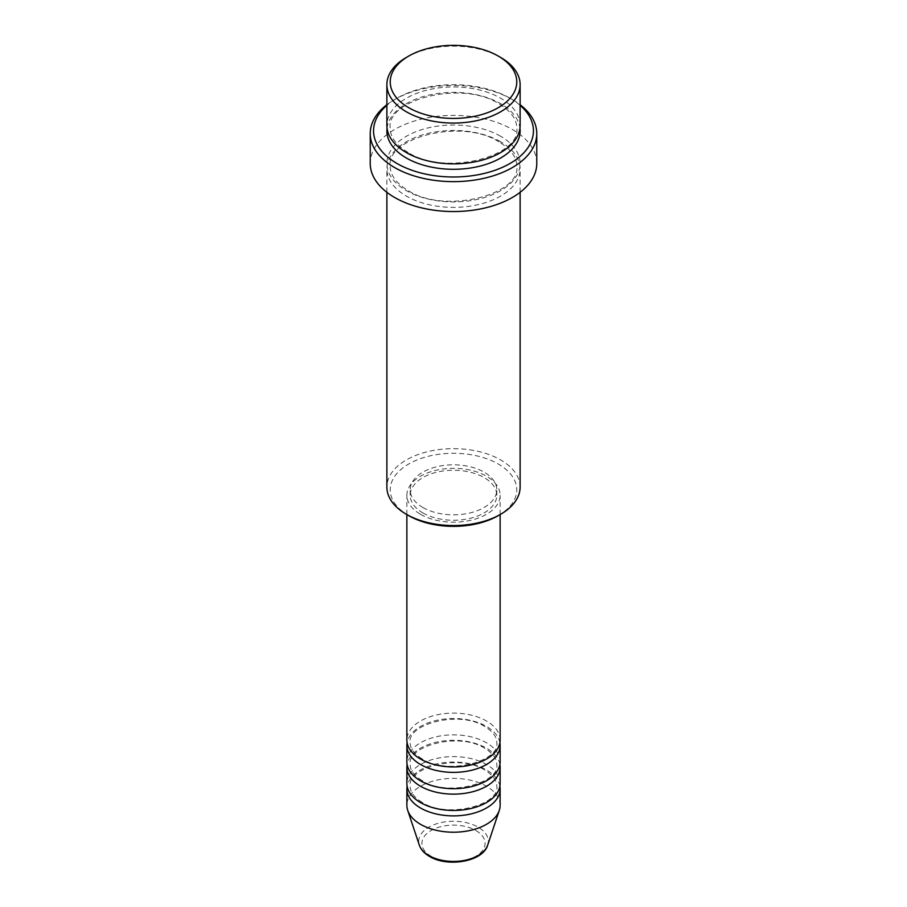 <?xml version="1.0" encoding="UTF-8"?>
<svg xmlns="http://www.w3.org/2000/svg" width="907" height="907" viewBox="0 0 907 907"><rect width="100%" height="100%" fill="white"/><g stroke="black" fill="none" stroke-linecap="round" stroke-linejoin="round"><path stroke-width="0.68" stroke-dasharray="4.54 3.4" d="M500.131 740.021A46.631 26.927 0 0 0 486.469 720.986A46.631 26.927 0 0 0 435.655 715.147A46.631 26.927 0 0 0 406.869 740.021M499.893 742.731A46.631 26.927 0 0 0 486.469 726.416A46.631 26.927 0 0 0 437.854 720.09A46.631 26.927 0 0 0 407.107 742.731M500.131 761.778A46.631 26.927 0 0 0 486.469 742.742A46.631 26.927 0 0 0 435.655 736.903A46.631 26.927 0 0 0 406.869 761.778M499.893 764.488A46.631 26.927 0 0 0 486.469 748.173A46.631 26.927 0 0 0 437.854 741.847A46.631 26.927 0 0 0 407.107 764.488M500.131 783.535A46.631 26.927 0 0 0 486.469 764.488A46.631 26.927 0 0 0 435.655 758.66A46.631 26.927 0 0 0 406.869 783.535M499.893 786.244A46.631 26.927 0 0 0 486.469 769.93A46.631 26.927 0 0 0 437.854 763.603A46.631 26.927 0 0 0 407.107 786.244M408.751 515.652A63.286 36.541 180 0 1 408.751 463.987A63.286 36.541 180 0 1 498.249 463.987A63.286 36.541 180 0 1 498.249 515.652M520.119 487.104A66.619 38.457 0 0 0 500.607 459.906A66.619 38.457 0 0 0 428.013 451.573A66.619 38.457 0 0 0 386.881 487.104M520.119 105.325A79.941 46.155 0 0 0 510.029 98.205L512.376 99.566A83.274 48.071 180 0 1 520.119 104.713M520.119 125.404A66.619 38.457 0 0 0 500.607 98.205A66.619 38.457 0 0 0 428.013 89.872A66.619 38.457 0 0 0 386.881 125.404M500.607 141.719A66.619 38.457 0 0 0 428.013 133.386A66.619 38.457 0 0 0 386.881 168.917A66.619 38.457 0 0 0 406.393 196.105A66.619 38.457 0 0 0 478.987 204.449A66.619 38.457 0 0 0 520.119 168.917A66.619 38.457 0 0 0 500.607 141.719M420.531 514.292A46.631 26.927 0 0 0 471.345 520.13A46.631 26.927 0 0 0 500.131 495.256A46.631 26.927 0 0 0 486.469 476.22A46.631 26.927 0 0 0 435.655 470.382A46.631 26.927 0 0 0 406.869 495.256A46.631 26.927 0 0 0 420.531 514.292M422.877 512.931A43.298 24.999 0 0 0 470.075 518.351A43.298 24.999 0 0 0 496.798 495.256A43.298 24.999 0 0 0 484.123 477.581A43.298 24.999 0 0 0 436.925 472.162A43.298 24.999 0 0 0 410.202 495.256A43.298 24.999 0 0 0 422.877 512.931M422.877 507.501A43.298 24.999 0 0 0 470.075 512.92A43.298 24.999 0 0 0 496.798 489.814A43.298 24.999 0 0 0 484.123 472.139A43.298 24.999 0 0 0 436.925 466.72A43.298 24.999 0 0 0 410.202 489.814A43.298 24.999 0 0 0 422.877 507.501M536.774 163.475A83.274 48.071 0 0 0 512.376 129.474A83.274 48.071 0 0 0 421.63 119.055A83.274 48.071 0 0 0 370.226 163.475M500.131 805.291A46.631 26.927 0 0 0 486.469 786.244A46.631 26.927 0 0 0 435.655 780.417A46.631 26.927 0 0 0 406.869 805.291M406.393 57.413A66.619 38.457 180 0 1 500.607 57.413M386.881 104.713A83.274 48.071 180 0 1 394.624 99.566A83.274 48.071 180 0 1 512.376 99.566L510.029 98.205A79.941 46.155 0 0 0 396.971 98.205A79.941 46.155 0 0 0 386.881 105.325M475.835 830.472A31.575 18.231 180 0 1 475.835 856.253A31.575 18.231 180 0 1 431.165 856.253A31.575 18.231 180 0 1 431.165 830.472A31.575 18.231 180 0 1 475.835 830.472M487.671 845.154A34.795 20.09 0 0 0 478.102 827.139A34.795 20.09 0 0 0 437.185 823.601A34.795 20.09 0 0 0 419.329 845.154M387.051 128.114A66.619 38.457 180 0 1 430.201 94.804A66.619 38.457 180 0 1 500.607 103.647A66.619 38.457 180 0 1 519.949 128.114M500.607 136.277A66.619 38.457 0 0 0 406.393 136.277A66.619 38.457 0 0 0 406.393 190.663A66.619 38.457 0 0 0 500.607 190.663A66.619 38.457 0 0 0 500.607 136.277M422.197 758.887C414.114 753.887 410.111 748.502 410.202 742.731C406.721 724.217 459.679 709.852 484.803 726.586C492.886 731.586 496.889 736.972 496.798 742.731C500.279 761.256 447.321 775.621 422.197 758.887M422.197 780.644C414.114 775.644 410.111 770.258 410.202 764.488C406.721 745.973 459.679 731.609 484.803 748.343C492.886 753.343 496.889 758.728 496.798 764.488C500.279 783.013 447.321 797.378 422.197 780.644M422.197 802.4C414.114 797.4 410.111 792.015 410.202 786.244C406.721 767.719 459.679 753.366 484.803 770.1C492.886 775.1 496.889 780.485 496.798 786.244C500.279 804.77 447.321 819.134 422.197 802.4M408.059 152.433C396.178 145.177 390.225 137.07 390.214 128.114C385.928 99.589 462.423 79.782 498.941 103.806C510.822 111.062 516.775 119.168 516.786 128.114C521.072 156.65 444.577 176.457 408.059 152.433M498.941 141.877C462.423 117.853 385.928 137.66 390.214 166.196C390.225 175.142 396.178 183.248 408.059 190.504C444.577 214.54 521.072 194.722 516.786 166.196C516.775 157.24 510.822 149.133 498.941 141.877M500.131 514.564L500.131 495.256M496.798 495.256L496.798 489.814M520.119 192.318L520.119 168.917M386.881 192.318L386.881 168.917M410.202 495.256L410.202 489.814M406.869 514.564L406.869 495.256M396.971 98.205L394.624 99.566"/><path stroke-width="1.36" d="M406.869 514.564L406.869 740.021A46.631 26.927 0 0 0 420.531 759.057A46.631 26.927 0 0 0 471.345 764.884A46.631 26.927 0 0 0 500.131 740.021L500.131 514.564M407.107 742.731A46.631 26.927 0 0 0 406.869 745.452A46.631 26.927 0 0 0 420.531 764.488A46.631 26.927 0 0 0 471.345 770.326A46.631 26.927 0 0 0 500.131 745.452A46.631 26.927 0 0 0 499.893 742.731M406.869 745.452L406.869 761.778A46.631 26.927 0 0 0 420.531 780.814A46.631 26.927 0 0 0 471.345 786.641A46.631 26.927 0 0 0 500.131 761.778L500.131 745.452M407.107 764.488A46.631 26.927 0 0 0 406.869 767.209A46.631 26.927 0 0 0 420.531 786.244A46.631 26.927 0 0 0 471.345 792.083A46.631 26.927 0 0 0 500.131 767.209A46.631 26.927 0 0 0 499.893 764.488M406.869 767.209L406.869 783.535A46.631 26.927 0 0 0 420.531 802.57A46.631 26.927 0 0 0 471.345 808.398A46.631 26.927 0 0 0 500.131 783.535L500.131 767.209M407.107 786.244A46.631 26.927 0 0 0 406.869 788.965A46.631 26.927 0 0 0 420.531 808.001A46.631 26.927 0 0 0 471.345 813.84A46.631 26.927 0 0 0 500.131 788.965A46.631 26.927 0 0 0 499.893 786.244M408.751 107.718A63.286 36.541 0 0 0 498.249 107.718A63.286 36.541 0 0 0 498.249 56.053L500.607 57.413A66.619 38.457 180 0 1 520.119 84.612A66.619 38.457 180 0 1 478.987 120.143A66.619 38.457 180 0 1 406.393 111.799A66.619 38.457 180 0 1 386.881 84.612A66.619 38.457 180 0 1 406.393 57.413L408.751 56.053A63.286 36.541 0 0 0 408.751 107.718M500.607 514.292L498.249 515.652A63.286 36.541 180 0 1 408.751 515.652L406.393 514.292A66.619 38.457 0 0 0 500.607 514.292A66.619 38.457 0 0 0 520.119 487.104L520.119 192.318M386.881 105.325A79.941 46.155 0 0 0 396.971 163.475A79.941 46.155 0 0 0 504.111 166.559A79.941 46.155 0 0 0 520.119 105.325M520.119 104.713A83.274 48.071 180 0 1 536.774 133.556A83.274 48.071 180 0 1 485.37 177.976A83.274 48.071 180 0 1 394.624 167.557A83.274 48.071 180 0 1 370.226 133.556A83.274 48.071 180 0 1 386.881 104.713M386.881 84.612L386.881 125.404A66.619 38.457 0 0 0 406.393 152.591A66.619 38.457 0 0 0 478.987 160.936A66.619 38.457 0 0 0 520.119 125.404L520.119 84.612M370.226 133.556L370.226 163.475A83.274 48.071 0 0 0 394.624 197.465A83.274 48.071 0 0 0 485.37 207.884A83.274 48.071 0 0 0 536.774 163.475L536.774 133.556M406.869 788.965L406.869 805.291A46.631 26.927 0 0 0 407.719 810.382A46.631 26.927 0 0 0 420.531 824.327A46.631 26.927 0 0 0 467.162 831.027A46.631 26.927 0 0 0 499.281 810.382A46.631 26.927 0 0 0 500.131 805.291L500.131 788.965M500.607 57.413L498.249 56.053A63.286 36.541 0 0 0 408.751 56.053M386.881 192.318L386.881 487.104A66.619 38.457 0 0 0 406.393 514.292L408.751 515.652M428.898 855.55A34.795 20.09 0 0 0 463.692 860.55A34.795 20.09 0 0 0 487.671 845.154C483.102 861.65 447.627 867.625 429.51 856.412C424.329 853.43 420.939 849.678 419.329 845.154A34.795 20.09 0 0 0 428.898 855.55M519.949 128.114A66.619 38.457 180 0 1 481.152 165.822A66.619 38.457 180 0 1 406.393 158.033A66.619 38.457 180 0 1 387.051 128.114M487.671 845.154L499.281 810.382M419.329 845.154L407.719 810.382"/></g></svg>
